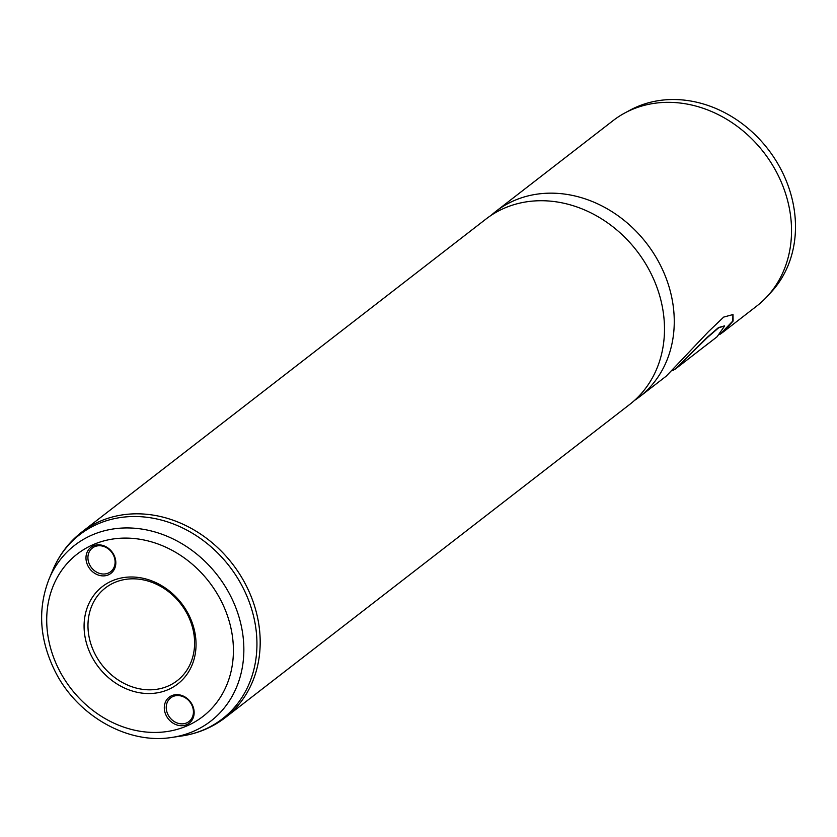 <?xml version="1.0" encoding="UTF-8"?>
<svg xmlns="http://www.w3.org/2000/svg" width="837" height="837" viewBox="0 0 837 837"><rect width="100%" height="100%" fill="white"/><g stroke="black" fill="none" stroke-linecap="round" stroke-linejoin="round"><path stroke-width="1.26" d="M113.769 554.669A16.416 13.957 52.2 0 1 108.465 574.82A16.416 13.957 52.2 0 1 88.031 566.042A16.416 13.957 52.2 0 1 93.336 545.891A16.416 13.957 52.2 0 1 113.769 554.669M89.789 565.059A14.951 12.712 -127.8 0 0 110.662 571.702A14.951 12.712 -127.8 0 0 113.236 554.711A14.951 12.712 -127.8 0 0 92.352 548.057A14.951 12.712 -127.8 0 0 89.789 565.059M192.091 704.492A16.416 13.957 52.2 0 1 186.787 724.643A16.416 13.957 52.2 0 1 166.354 715.855A16.416 13.957 52.2 0 1 171.658 695.714A16.416 13.957 52.2 0 1 192.091 704.492M168.111 714.882A14.951 12.712 -127.8 0 0 188.995 721.525A14.951 12.712 -127.8 0 0 191.558 704.524A14.951 12.712 -127.8 0 0 170.675 697.88A14.951 12.712 -127.8 0 0 168.111 714.882M188.325 613.95A61.572 52.333 52.2 0 1 168.415 689.51A61.572 52.333 52.2 0 1 91.798 656.585A61.572 52.333 52.2 0 1 111.708 581.024A61.572 52.333 52.2 0 1 188.325 613.95M95.324 654.618A58.642 49.843 -127.8 0 0 177.193 680.69A58.642 49.843 -127.8 0 0 187.247 614.023A58.642 49.843 -127.8 0 0 105.378 587.951A58.642 49.843 -127.8 0 0 95.324 654.618M491.078 215.391A117.285 99.676 52.2 0 1 495.818 211.426L613.102 120.612A117.285 99.676 52.2 0 1 624.936 112.922L630.345 110.013A116.259 98.808 52.2 0 1 780.921 169.315A116.259 98.808 52.2 0 1 771.285 292.019L767.121 296.528A117.285 99.676 52.2 0 1 756.721 306.07L723.22 332.007L733.097 321.063L733.003 314.555L723.691 317.087L708.573 331.525L666.283 376.106L639.447 396.884A117.285 99.676 52.2 0 1 634.415 400.494M624.936 112.922A117.285 99.676 52.2 0 1 776.83 172.736A117.285 99.676 52.2 0 1 767.121 296.528M81.754 532.081L486.046 218.991A117.285 99.676 52.2 0 1 649.784 271.125A117.285 99.676 52.2 0 1 629.675 404.459L225.373 717.539C212.493 727.426 197.877 733.578 181.524 736.016A116.489 98.996 -127.8 0 0 242.332 586.444A116.489 98.996 -127.8 0 0 143.294 516.9A116.489 98.996 -127.8 0 0 52.888 569.913C59.343 554.69 68.958 542.083 81.754 532.081A117.285 99.676 52.2 0 1 245.492 584.216A117.285 99.676 52.2 0 1 225.373 717.539M495.818 211.426A117.285 99.676 52.2 0 1 659.556 263.561A117.285 99.676 52.2 0 1 639.447 396.884M719.851 334.444L723.22 332.007M706.533 344.938A117.285 99.676 52.2 0 0 708.562 343.306L674.936 369.347L707.485 337.457L718.69 327.769L724.654 325.959L717.068 336.777L706.533 344.938A117.285 99.676 52.2 0 1 704.451 346.497M720.971 333.377L732.804 321L732.888 314.482M724.539 325.875L718.481 327.581L707.275 337.269L674.936 369.347M171.878 737.428C127.977 744.616 77.653 715.991 55.451 672.048C39.465 640.096 37.351 609.043 49.111 578.901A111.175 94.487 52.2 0 1 135.395 528.304A111.175 94.487 52.2 0 1 229.913 594.678A111.175 94.487 52.2 0 1 171.878 737.428L181.524 736.016M220.539 599.721A102.679 87.268 -127.8 0 0 92.771 544.814A102.679 87.268 -127.8 0 0 59.584 670.814A102.679 87.268 -127.8 0 0 187.352 725.721A102.679 87.268 -127.8 0 0 220.539 599.721M49.111 578.901L52.888 569.913M672.822 370.676L674.779 369.159"/></g></svg>
